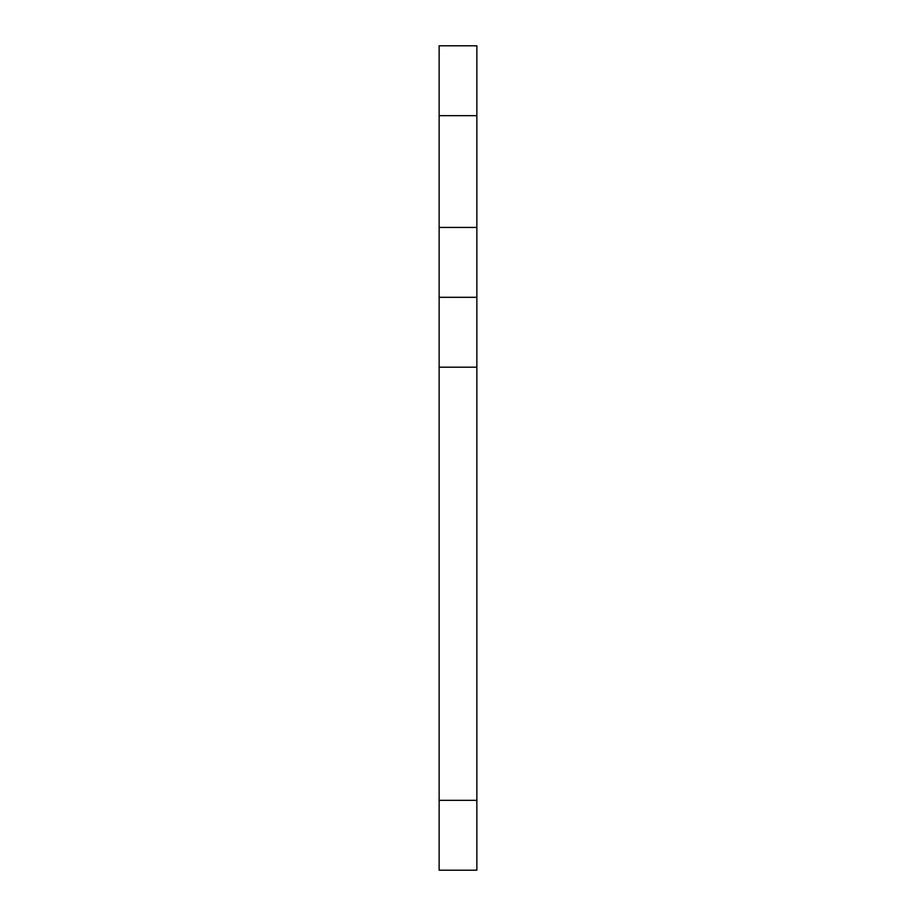 <?xml version="1.0" encoding="UTF-8"?>
<svg xmlns="http://www.w3.org/2000/svg" width="916" height="916" viewBox="0 0 916 916"><rect width="100%" height="100%" fill="white"/><g stroke="black" fill="none" stroke-linecap="round" stroke-linejoin="round"><path stroke-width="1.37" d="M476.858 227.443L476.858 45.8L439.142 45.8L439.142 297.311L476.858 297.311L476.858 227.443L439.142 227.443M476.858 367.179L439.142 367.179L439.142 870.2L476.858 870.2L476.858 297.311M439.142 367.179L439.142 297.311M476.858 115.668L439.142 115.668M476.858 800.332L439.142 800.332"/></g></svg>
